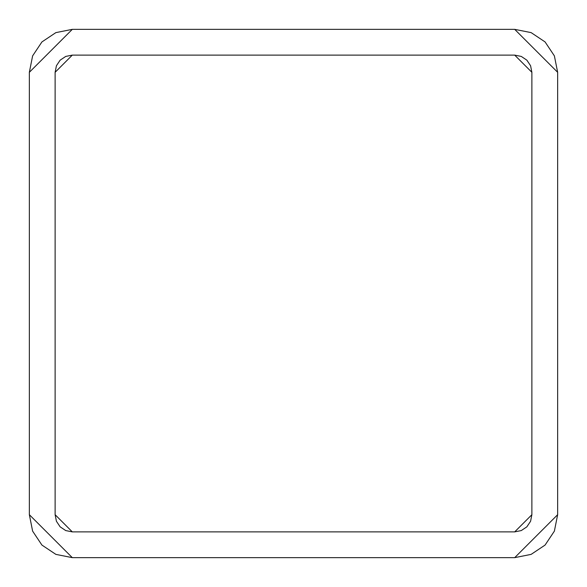<?xml version="1.0" encoding="UTF-8"?>
<svg xmlns="http://www.w3.org/2000/svg" width="587" height="587" viewBox="0 0 587 587"><rect width="100%" height="100%" fill="white"/><g stroke="black" fill="none" stroke-linecap="round" stroke-linejoin="round"><path stroke-width="0.88" d="M29.35 514.696L72.304 557.65L514.696 557.65L557.65 514.696L557.65 72.304L514.696 29.35L72.304 29.35L514.696 29.35L531.132 32.623L545.074 41.926L554.377 55.868L557.65 72.304L557.65 514.696L554.377 531.132L545.074 545.074L531.132 554.377L514.696 557.65L72.304 557.65L55.868 554.377L41.926 545.074L32.623 531.132L29.35 514.696L29.35 72.304L29.35 514.696M72.304 29.35L29.35 72.304L32.623 55.868L41.926 41.926L55.868 32.623L72.304 29.35M72.304 531.881L514.696 531.881L521.271 530.575L514.696 531.881L72.304 531.881L65.729 530.575L72.304 531.881L55.119 514.696L56.425 521.271L55.119 514.696L55.119 72.304L56.425 65.729L55.119 72.304L72.304 55.119L65.729 56.425L72.304 55.119L514.696 55.119L521.271 56.425L514.696 55.119L531.881 72.304L530.575 65.729L531.881 72.304L531.881 514.696L530.575 521.271L531.881 514.696L531.881 72.304M65.729 530.575L60.153 526.847L56.425 521.271M56.425 65.729L60.153 60.153L65.729 56.425M521.271 56.425L526.847 60.153L530.575 65.729M530.575 521.271L526.847 526.847L521.271 530.575M514.696 531.881L531.881 514.696M72.304 55.119L514.696 55.119M55.119 514.696L55.119 72.304"/></g></svg>
